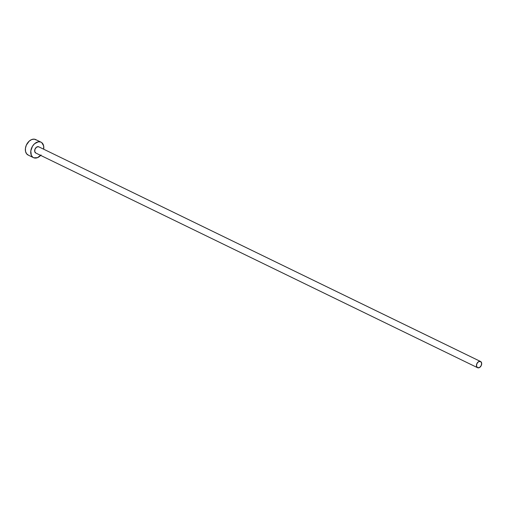 <?xml version="1.0" encoding="UTF-8"?>
<svg xmlns="http://www.w3.org/2000/svg" width="507" height="507" viewBox="0 0 507 507"><rect width="100%" height="100%" fill="white"/><g stroke="black" fill="none" stroke-linecap="round" stroke-linejoin="round"><path stroke-width="0.76" d="M35.877 153.07L34.71 151.53L35.04 149.052L36.669 147.074L38.646 146.764L480.446 361.447A3.441 2.383 -64.1 0 1 480.573 361.497A3.441 2.383 -64.1 0 1 481.251 365.553A3.441 2.383 -64.1 0 1 477.683 367.746A3.441 2.383 -64.1 0 1 477.562 367.695A3.441 2.383 -64.1 0 1 476.878 363.639A3.441 2.383 -64.1 0 1 480.446 361.447L38.646 146.764A3.441 2.383 115.9 0 0 35.078 148.963A3.441 2.383 115.9 0 0 35.756 153.013A3.441 2.383 115.9 0 0 35.877 153.07L477.436 367.632M41.023 142.169L35.661 139.564A8.613 5.957 115.9 0 0 35.357 139.431A8.613 5.957 115.9 0 0 26.434 144.92A8.613 5.957 115.9 0 0 28.132 155.053L33.5 157.658A8.613 5.957 -64.1 0 1 31.802 147.531A8.613 5.957 -64.1 0 1 40.718 142.036L35.357 139.431L40.718 142.036A8.613 5.957 -64.1 0 1 41.023 142.169A8.613 5.957 -64.1 0 1 43.678 149.204L43.64 145.877L41.739 142.613L40.718 142.036L38.329 141.808L34.558 143.735L32.48 146.25L30.8 150.928L31.295 155.262L32.784 157.221L33.804 157.791A8.613 5.957 -64.1 0 1 33.5 157.658M40.668 155.402A8.613 5.957 -64.1 0 1 33.804 157.791L37.474 157.671L41.08 154.933M36.371 140.008L34.203 139.159L31.681 139.552L29.191 141.13L26.332 145.141L25.432 148.323L25.515 151.346L26.573 153.754L28.436 155.186M477.683 367.746L479.66 367.442L481.289 365.465L481.618 362.98L480.446 361.447L478.469 361.757L476.84 363.728L476.517 366.212L477.683 367.746M35.756 153.013L477.562 367.695M38.766 146.821L480.573 361.497"/></g></svg>
